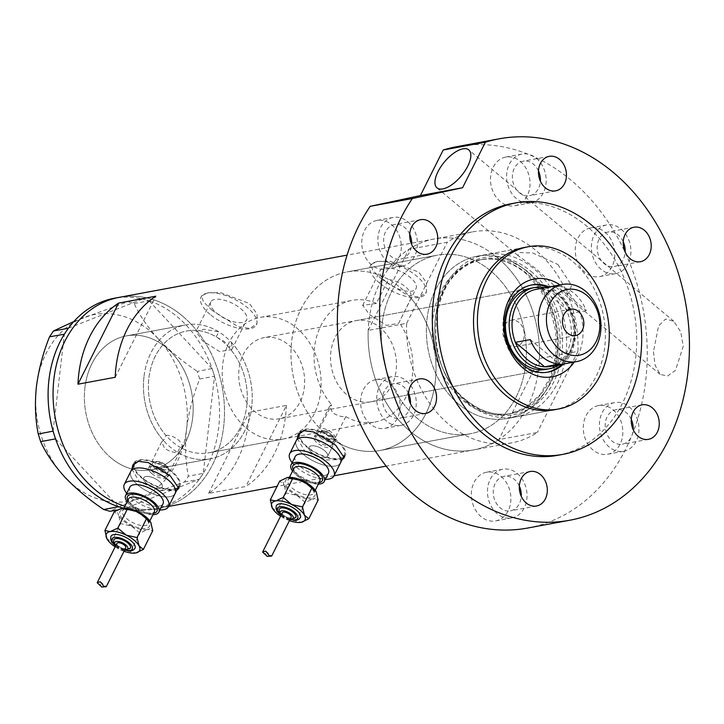 <?xml version="1.0" encoding="UTF-8"?>
<svg xmlns="http://www.w3.org/2000/svg" width="724" height="724" viewBox="0 0 724 724"><rect width="100%" height="100%" fill="white"/><g stroke="black" fill="none" stroke-linecap="round" stroke-linejoin="round"><path stroke-width="0.54" stroke-dasharray="3.62 2.71" d="M282.948 439.079A61.902 48.97 79.5 0 0 320.56 392.589A61.902 48.97 79.5 0 0 296.795 328.053A61.902 48.97 79.5 0 0 260.396 317.356A61.902 48.97 79.5 0 0 222.784 363.846A61.902 48.97 79.5 0 0 246.558 428.382A61.902 48.97 79.5 0 0 282.948 439.079L209.118 452.762A61.902 48.97 79.5 0 0 246.73 406.273A61.902 48.97 79.5 0 0 222.965 341.737A61.902 48.97 79.5 0 0 186.566 331.031A61.902 48.97 79.5 0 0 148.954 377.521A61.902 48.97 79.5 0 0 172.719 442.056A61.902 48.97 79.5 0 0 209.118 452.762A61.902 48.97 -100.5 0 0 246.024 410.779A61.902 48.97 -100.5 0 0 229.137 347.719L231.671 342.642A68.092 53.866 -100.5 0 1 250.92 412.218A68.092 53.866 -100.5 0 1 210.25 458.844A68.092 53.866 -100.5 0 1 177.606 452.355C173.317 452.69 168.945 451.278 164.502 448.129L161.724 441.875L163.452 440.527L165.995 435.441A61.902 48.97 -100.5 0 1 149.741 372.589A61.902 48.97 -100.5 0 1 186.566 331.031A61.902 48.97 -100.5 0 1 216.205 336.913L218.748 331.845L203.878 329.239L195.923 331.565L210.747 301.953A20.073 8.489 26.6 0 1 240.775 308.705A20.073 8.489 26.6 0 1 246.649 319.927A20.073 8.489 26.6 0 1 216.63 313.175A20.073 8.489 26.6 0 1 210.747 301.953M165.995 435.441C170.059 435.006 174.538 436.798 179.425 440.816L182.71 446.047L180.149 447.278L177.606 452.355M336.316 438.988L333.99 440.228L345.828 416.599C341.52 417.069 337.058 415.694 332.425 412.472L329.673 406.164L331.637 404.734L319.8 428.373C323.918 428.029 328.352 429.766 333.112 433.576L336.316 438.988L327.592 456.401A10.317 4.362 -153.4 0 0 324.569 450.636A10.317 4.362 -153.4 0 0 309.139 447.161A10.317 4.362 -153.4 0 0 312.162 452.934A10.317 4.362 -153.4 0 0 327.592 456.401A10.317 4.362 -153.4 0 0 324.569 450.636A10.317 4.362 -153.4 0 0 309.139 447.161A10.317 4.362 -153.4 0 0 312.162 452.934A10.317 4.362 -153.4 0 0 327.592 456.401L332.615 446.373A10.317 4.362 -153.4 0 0 332.461 444.02A10.317 4.362 -153.4 0 0 329.592 440.599A10.317 4.362 -153.4 0 0 316.144 435.848A10.317 4.362 -153.4 0 0 314.162 437.133A10.317 4.362 -153.4 0 0 317.184 442.898A10.317 4.362 -153.4 0 0 332.615 446.373M333.99 440.228A90.79 71.821 79.5 0 0 380.037 450.473A90.79 71.821 79.5 0 0 433.911 390.164A90.79 71.821 79.5 0 0 411.033 298.288C411.884 294.632 410.028 290.767 405.467 286.686C400.571 282.867 394.888 280.432 388.435 279.401L376.417 303.392A61.902 48.97 79.5 0 0 352.226 300.342A61.902 48.97 79.5 0 0 315.402 341.882A61.902 48.97 79.5 0 0 331.637 404.734M376.417 303.392L362.688 305.392L369.593 314.569L386.444 325.411L398.589 323.375L411.033 298.288M229.137 347.719L224.359 341.475L216.205 336.913M159.162 481.279A10.317 4.362 -153.4 0 0 143.732 477.813A10.317 4.362 -153.4 0 0 146.755 483.578A10.317 4.362 -153.4 0 0 162.185 487.044A10.317 4.362 -153.4 0 0 159.162 481.279A10.317 4.362 -153.4 0 0 143.732 477.813A10.317 4.362 -153.4 0 0 146.755 483.578A10.317 4.362 -153.4 0 0 162.185 487.044A10.317 4.362 -153.4 0 0 159.162 481.279M138.067 485.189A24.761 10.462 -153.4 0 0 175.099 493.515A24.761 10.462 -153.4 0 1 138.067 485.189A24.761 10.462 -153.4 0 1 130.818 471.342A24.761 10.462 -153.4 0 0 138.067 485.189M134.673 463.65A24.761 10.462 -153.4 0 0 141.913 477.496A24.761 10.462 -153.4 0 0 178.946 485.822A24.761 10.462 -153.4 0 0 171.697 471.976A24.761 10.462 -153.4 0 0 135.831 462.183M303.474 454.545A24.761 10.462 -153.4 0 0 340.506 462.871A24.761 10.462 -153.4 0 1 303.474 454.545A24.761 10.462 -153.4 0 1 296.225 440.699A24.761 10.462 -153.4 0 0 303.474 454.545M300.08 433.006A24.761 10.462 -153.4 0 0 307.329 446.853A24.761 10.462 -153.4 0 0 344.353 455.179A24.761 10.462 -153.4 0 0 337.103 441.332A24.761 10.462 -153.4 0 0 301.247 431.54M131.913 469.152L139.289 481.623L159.778 490.591L176.783 490.148M179.109 487.379A25.793 10.896 -153.4 0 0 179.869 486.284A25.793 10.896 -153.4 0 0 172.321 471.867A25.793 10.896 -153.4 0 0 133.75 463.188A25.793 10.896 -153.4 0 0 133.379 464.184M133.307 466.383A25.793 10.896 -153.4 0 0 141.298 477.614A25.793 10.896 -153.4 0 0 177.579 488.555M297.329 438.5L304.695 450.98L325.185 459.948L342.19 459.505M344.515 456.735A25.793 10.896 -153.4 0 0 345.276 455.64A25.793 10.896 -153.4 0 0 337.728 441.215A25.793 10.896 -153.4 0 0 299.157 432.545A25.793 10.896 -153.4 0 0 298.795 433.54M298.713 435.739A25.793 10.896 -153.4 0 0 306.704 446.97A25.793 10.896 -153.4 0 0 342.986 457.912M386.01 281.799A20.073 8.489 26.6 0 1 380.127 270.568A20.073 8.489 26.6 0 1 410.155 277.319A20.073 8.489 26.6 0 1 416.029 288.55A20.073 8.489 26.6 0 1 386.01 281.799M231.671 342.642L231.825 349.547L219.671 351.593L202.729 340.932L195.923 331.565M212.096 310.379L203.39 301.79L201.634 295.872L207.779 292.777L220.422 292.559L249.328 303.474L257.083 313.917L256.984 323.583L249.961 328.461L238.25 326.741L212.096 310.379M210.087 314.388A30.951 13.077 26.6 0 1 201.028 297.084A30.951 13.077 26.6 0 1 247.309 307.492A30.951 13.077 26.6 0 1 256.377 324.795A30.951 13.077 26.6 0 1 210.087 314.388M381.476 278.993L372.769 270.414L371.014 264.486L377.159 261.4L389.802 261.183L418.707 272.097L426.463 282.541L426.364 292.206L419.341 297.075L407.63 295.365L381.476 278.993M379.466 283.003A30.951 13.077 26.6 0 1 370.407 265.699A30.951 13.077 26.6 0 1 416.698 276.106A30.951 13.077 26.6 0 1 425.757 293.419A30.951 13.077 26.6 0 1 379.466 283.003M388.435 279.401A90.79 71.821 79.5 0 0 346.959 271.934A90.79 71.821 79.5 0 0 292.532 335.167A90.79 71.821 79.5 0 0 319.8 428.373M490.673 270.894A90.79 71.821 79.5 0 0 437.296 255.201A90.79 71.821 79.5 0 0 382.136 323.384A90.79 71.821 79.5 0 0 416.997 418.038A90.79 71.821 79.5 0 0 470.374 433.73A90.79 71.821 79.5 0 0 525.543 365.548A90.79 71.821 79.5 0 0 490.673 270.894A90.79 71.821 -100.5 0 1 525.543 365.548A90.79 71.821 -100.5 0 1 470.374 433.73A90.79 71.821 -100.5 0 1 416.997 418.038A90.79 71.821 -100.5 0 1 382.136 323.384A90.79 71.821 -100.5 0 1 437.296 255.201A90.79 71.821 -100.5 0 1 490.673 270.894M163.452 440.527A68.092 53.866 -100.5 0 1 144.836 371.15A68.092 53.866 -100.5 0 1 185.435 324.949A68.092 53.866 -100.5 0 1 218.748 331.845M111.143 458.021A68.092 53.866 -100.5 0 1 84.998 387.023A68.092 53.866 -100.5 0 1 126.374 335.891A68.092 53.866 -100.5 0 1 166.402 347.665A68.092 53.866 -100.5 0 1 192.557 418.653A68.092 53.866 -100.5 0 1 151.18 469.786A68.092 53.866 -100.5 0 1 111.143 458.021M286.442 405.395A107.288 84.88 -100.5 0 1 245.834 486.483L208.612 493.379A107.288 84.88 79.5 0 0 249.219 412.291L286.442 405.395L245.834 486.483M472.754 231.843A107.288 84.88 79.5 0 1 535.841 250.395A107.288 84.88 79.5 0 1 577.924 351.393L539.461 358.516A107.288 84.88 79.5 0 0 497.379 257.518A107.288 84.88 -100.5 0 1 538.575 369.385A107.288 84.88 -100.5 0 1 473.378 449.966A107.288 84.88 -100.5 0 1 410.3 431.413A107.288 84.88 -100.5 0 1 369.095 319.556A107.288 84.88 -100.5 0 1 434.291 238.974A107.288 84.88 -100.5 0 1 497.379 257.518A107.288 84.88 79.5 0 0 434.291 238.974A107.288 84.88 79.5 0 0 408.816 249.328L447.287 242.205A107.288 84.88 79.5 0 1 472.754 231.843L347.067 255.129M182.312 315.89A107.288 84.88 -100.5 0 1 223.517 427.757A107.288 84.88 -100.5 0 1 158.321 508.339A107.288 84.88 -100.5 0 1 124.89 506.221A107.288 84.88 79.5 0 0 158.321 508.339A107.288 84.88 79.5 0 0 223.644 426.68A107.288 84.88 79.5 0 0 119.234 297.347A107.288 84.88 -100.5 0 1 182.312 315.89M345.828 416.599A61.902 48.97 79.5 0 0 374.779 422.065L209.118 452.762A61.902 48.97 -100.5 0 1 180.149 447.278M374.779 422.065A61.902 48.97 79.5 0 0 410.951 383.458A61.902 48.97 79.5 0 0 399.014 322.28M115.197 377.294L155.805 296.207M208.612 493.379L249.219 412.291M143.986 376.77A68.092 53.866 79.5 0 0 210.25 458.844A68.092 53.866 79.5 0 0 251.699 407.024A68.092 53.866 79.5 0 0 185.435 324.949A68.092 53.866 79.5 0 0 143.986 376.77M84.916 387.711A68.092 53.866 79.5 0 0 151.18 469.786A68.092 53.866 79.5 0 0 192.638 417.965A68.092 53.866 79.5 0 0 126.374 335.891A68.092 53.866 79.5 0 0 84.916 387.711M123.107 508.049A107.288 84.88 79.5 0 0 125.044 508.519A107.288 84.88 79.5 0 0 153.361 509.253A107.288 84.88 79.5 0 0 199.209 479.315A107.288 84.88 79.5 0 0 200.648 477.297L201.924 475.415A107.288 84.88 79.5 0 0 203.272 473.306A107.288 84.88 79.5 0 0 218.684 427.594A107.288 84.88 79.5 0 0 214.503 376.38A107.288 84.88 79.5 0 0 213.716 373.674L212.947 371.213A107.288 84.88 79.5 0 0 212.042 368.543L197.281 371.394L199.67 378.996C193.154 395.268 188.774 411.929 186.557 428.988C184.837 446.002 185.453 461.74 188.403 476.202L184.457 482.021L139.786 498.058C127.062 503.117 117.161 507.542 110.084 511.316M184.457 482.021L199.209 479.315L124.935 508.565L117.234 509.995M199.308 479.27L200.648 477.297M199.67 378.996L214.521 376.245L203.272 473.306L188.403 476.202M214.521 376.245L213.716 373.674M134.175 303.483L149.117 300.831A107.288 84.88 79.5 0 0 146.882 300.125L144.836 299.555A107.288 84.88 79.5 0 0 142.583 298.994L127.84 301.7L134.175 303.483C139.334 314.976 147.361 326.759 158.239 338.823C169.497 350.624 182.511 361.475 197.281 371.394M149.026 300.732L146.882 300.125M123.089 508.049L124.935 508.565M201.924 475.415L203.254 473.451M212.947 371.213L212.132 368.643M144.836 299.555L142.691 298.949M118.51 506.691L55.576 438.97M53.114 431.133L64.355 334.207M73.875 321.51L127.84 301.7M68.418 328.198L142.583 298.994A107.288 84.88 79.5 0 0 114.265 298.261M149.117 300.831L212.042 368.543A107.288 84.88 79.5 0 0 149.117 300.831M158.239 338.823A94.907 75.088 -100.5 0 1 186.557 428.988A94.907 75.088 -100.5 0 1 139.786 498.058A94.907 75.088 -100.5 0 1 64.707 476.971A94.907 75.088 -100.5 0 1 36.399 386.806A94.907 75.088 -100.5 0 1 83.17 317.736A94.907 75.088 -100.5 0 1 158.239 338.823M560.005 284.93A49.73 39.34 -100.5 0 1 563.534 287.591A49.73 39.34 -100.5 0 1 574.286 362.018M563.417 364.036A44.363 35.096 79.5 0 0 558.132 292.532A44.363 35.096 79.5 0 0 549.136 286.939M371.014 401.784A41.268 32.643 79.5 0 0 396.091 370.788A41.268 32.643 79.5 0 0 380.245 327.764A41.268 32.643 79.5 0 0 355.982 320.632A41.268 32.643 79.5 0 0 330.904 351.62A41.268 32.643 79.5 0 0 346.751 394.643A41.268 32.643 79.5 0 0 371.014 401.784L545.905 369.376A41.268 32.643 79.5 0 0 570.983 338.389A41.268 32.643 79.5 0 0 555.136 295.365A41.268 32.643 79.5 0 0 530.873 288.224L264.16 337.637A41.268 32.643 79.5 0 0 239.083 368.634A41.268 32.643 79.5 0 0 254.929 411.657A41.268 32.643 79.5 0 0 279.192 418.789A41.268 32.643 79.5 0 0 304.27 387.802A41.268 32.643 79.5 0 0 288.423 344.778A41.268 32.643 79.5 0 0 264.16 337.637M561.679 364.362A44.363 35.096 79.5 0 0 556.394 292.858A44.363 35.096 79.5 0 0 547.398 287.265M531.181 285.039A44.363 35.096 79.5 0 0 530.312 285.184A44.363 35.096 79.5 0 0 503.352 318.497A44.363 35.096 79.5 0 0 520.384 364.751A44.363 35.096 79.5 0 0 546.466 372.426A44.363 35.096 79.5 0 0 547.335 372.245M400.345 287.636A90.79 71.821 -100.5 0 1 435.205 382.29A90.79 71.821 -100.5 0 1 380.037 450.473A90.79 71.821 -100.5 0 1 326.66 434.771A90.79 71.821 -100.5 0 1 291.799 340.117A90.79 71.821 -100.5 0 1 346.959 271.934A90.79 71.821 -100.5 0 1 400.345 287.636M531.072 271.391A79.93 63.241 -100.5 0 1 553.652 382.145A79.93 63.241 -100.5 0 1 466.202 400.942A79.93 63.241 -100.5 0 1 438.789 357.493A79.93 63.241 -100.5 0 1 435.124 337.701A79.93 63.241 -100.5 0 1 464.129 265.943A79.93 63.241 -100.5 0 1 531.072 271.391M467.188 402.671A82.536 65.296 79.5 0 0 515.714 416.943A82.536 65.296 79.5 0 0 565.86 354.959A82.536 65.296 79.5 0 0 534.167 268.912A82.536 65.296 79.5 0 0 485.641 254.64A82.536 65.296 79.5 0 0 435.097 337.375A82.536 65.296 79.5 0 0 438.88 357.81A82.536 65.296 79.5 0 0 467.188 402.671M511.85 442.835L473.378 449.966A107.288 84.88 79.5 0 1 368.208 330.416L406.68 323.293A107.288 84.88 79.5 0 0 511.85 442.835A107.288 84.88 79.5 0 0 537.317 432.481L498.854 439.604A107.288 84.88 79.5 0 1 473.378 449.966L386.163 466.12M406.68 323.293L447.287 242.205M577.924 351.393L537.317 432.481M368.208 330.416L408.816 249.328M539.461 358.516L498.854 439.604M519.018 322.533A13.412 10.607 79.5 0 0 511.126 320.216A13.412 10.607 79.5 0 0 502.981 330.289A13.412 10.607 79.5 0 0 508.13 344.271A13.412 10.607 79.5 0 0 516.013 346.588A13.412 10.607 79.5 0 0 524.167 336.515A13.412 10.607 79.5 0 0 519.018 322.533M550.493 366.435A39.205 31.014 79.5 0 0 571.345 313.411A39.205 31.014 79.5 0 0 559.263 296.116A39.205 31.014 79.5 0 0 542.095 288.966A39.205 31.014 79.5 0 0 536.212 289.338M586.241 310.65L571.345 313.411L542.095 288.966L556.982 286.206A39.205 31.014 79.5 0 1 574.15 293.356A39.205 31.014 79.5 0 1 586.241 310.65L556.982 286.206M544.991 287.709A41.268 32.643 -100.5 0 1 558.856 294.668A41.268 32.643 -100.5 0 1 559.281 364.806M530.249 339.592L559.498 364.045M390.408 383.937A24.761 19.584 -100.5 0 1 399.919 409.748A24.761 19.584 -100.5 0 1 384.878 428.346A24.761 19.584 -100.5 0 1 370.317 424.065A24.761 19.584 -100.5 0 1 360.805 398.254A24.761 19.584 -100.5 0 1 375.856 379.657A24.761 19.584 -100.5 0 1 390.408 383.937M406.544 380.951A24.761 19.584 -100.5 0 1 416.047 406.761A24.761 19.584 -100.5 0 1 401.006 425.359A24.761 19.584 -100.5 0 1 386.444 421.078A24.761 19.584 -100.5 0 1 376.942 395.259A24.761 19.584 -100.5 0 1 391.983 376.67A24.761 19.584 -100.5 0 1 406.544 380.951M501.171 476.51A24.761 19.584 -100.5 0 1 510.673 502.329A24.761 19.584 -100.5 0 1 495.632 520.918A24.761 19.584 -100.5 0 1 481.071 516.637A24.761 19.584 -100.5 0 1 471.568 490.827A24.761 19.584 -100.5 0 1 486.609 472.229A24.761 19.584 -100.5 0 1 501.171 476.51M517.298 473.523A24.761 19.584 -100.5 0 1 526.81 499.334A24.761 19.584 -100.5 0 1 511.768 517.932A24.761 19.584 -100.5 0 1 497.207 513.651A24.761 19.584 -100.5 0 1 487.695 487.84A24.761 19.584 -100.5 0 1 502.746 469.243A24.761 19.584 -100.5 0 1 517.298 473.523M613.11 409.847A24.761 19.584 -100.5 0 1 622.613 435.667A24.761 19.584 -100.5 0 1 607.572 454.256A24.761 19.584 -100.5 0 1 593.01 449.975A24.761 19.584 -100.5 0 1 583.508 424.164A24.761 19.584 -100.5 0 1 598.549 405.567A24.761 19.584 -100.5 0 1 613.11 409.847M629.237 406.861A24.761 19.584 -100.5 0 1 638.749 432.681A24.761 19.584 -100.5 0 1 623.699 451.269A24.761 19.584 -100.5 0 1 609.146 446.989A24.761 19.584 -100.5 0 1 599.635 421.178A24.761 19.584 -100.5 0 1 614.685 402.58A24.761 19.584 -100.5 0 1 629.237 406.861M605.074 232.214A24.761 19.584 -100.5 0 1 614.586 258.025A24.761 19.584 -100.5 0 1 599.535 276.622A24.761 19.584 -100.5 0 1 584.983 272.342A24.761 19.584 -100.5 0 1 575.471 246.522A24.761 19.584 -100.5 0 1 590.513 227.933A24.761 19.584 -100.5 0 1 605.074 232.214M621.201 229.218A24.761 19.584 -100.5 0 1 630.713 255.038A24.761 19.584 -100.5 0 1 615.671 273.636A24.761 19.584 -100.5 0 1 601.11 269.355A24.761 19.584 -100.5 0 1 591.599 243.536A24.761 19.584 -100.5 0 1 606.649 224.938A24.761 19.584 -100.5 0 1 621.201 229.218M520.303 161.362A24.761 19.584 -100.5 0 1 529.814 187.172A24.761 19.584 -100.5 0 1 514.764 205.77A24.761 19.584 -100.5 0 1 500.212 201.489A24.761 19.584 -100.5 0 1 490.7 175.67A24.761 19.584 -100.5 0 1 505.741 157.081A24.761 19.584 -100.5 0 1 520.303 161.362M536.439 158.366A24.761 19.584 -100.5 0 1 545.941 184.186A24.761 19.584 -100.5 0 1 530.9 202.783A24.761 19.584 -100.5 0 1 516.339 198.503A24.761 19.584 -100.5 0 1 506.827 172.683A24.761 19.584 -100.5 0 1 521.877 154.085A24.761 19.584 -100.5 0 1 536.439 158.366M391.594 224.702A24.761 19.584 -100.5 0 1 401.096 250.522A24.761 19.584 -100.5 0 1 386.055 269.111A24.761 19.584 -100.5 0 1 371.493 264.83A24.761 19.584 -100.5 0 1 361.991 239.02A24.761 19.584 -100.5 0 1 377.032 220.422A24.761 19.584 -100.5 0 1 391.594 224.702M407.721 221.716A24.761 19.584 -100.5 0 1 417.232 247.527A24.761 19.584 -100.5 0 1 402.182 266.124A24.761 19.584 -100.5 0 1 387.63 261.844A24.761 19.584 -100.5 0 1 378.118 236.033A24.761 19.584 -100.5 0 1 393.168 217.435A24.761 19.584 -100.5 0 1 407.721 221.716M557.923 264.504L571.562 285.356L568.476 293.645L557.634 288.695L535.851 268.595L517.877 255.463L519.28 252.54L532.882 253.02L557.923 264.504M653.464 351.728L655.075 365.222L660.17 374.399L667.555 376.018L675.492 370.353L683.239 346.208L680.714 331.827L673.836 321.284L665.492 319.067L658.596 325.936L653.464 351.728M507.334 418.49A82.536 65.296 79.5 0 0 557.489 356.507A82.536 65.296 79.5 0 0 525.796 270.459A82.536 65.296 79.5 0 0 477.27 256.187A82.536 65.296 79.5 0 0 427.115 318.171A82.536 65.296 79.5 0 0 458.808 404.227A82.536 65.296 79.5 0 0 507.334 418.49L554.494 409.757A82.536 65.296 79.5 0 0 604.64 347.773A82.536 65.296 79.5 0 0 572.946 261.726A82.536 65.296 79.5 0 0 524.42 247.454L485.641 254.64M557.797 455.306A127.922 101.206 79.5 0 0 635.527 359.231A127.922 101.206 79.5 0 0 586.404 225.861A127.922 101.206 79.5 0 0 511.189 203.743M527.633 528.049A193.951 153.443 79.5 0 0 645.482 382.381A193.951 153.443 79.5 0 0 571.01 180.167A193.951 153.443 79.5 0 0 456.971 146.637M409.757 234.25A17.539 13.874 79.5 0 0 404.788 227.571A17.539 13.874 79.5 0 0 394.48 224.53A17.539 13.874 79.5 0 0 383.82 237.707A17.539 13.874 79.5 0 0 390.562 255.988A17.539 13.874 79.5 0 0 400.87 259.02A17.539 13.874 79.5 0 0 411.648 244.477M538.466 170.909A17.539 13.874 79.5 0 0 533.507 164.221A17.539 13.874 79.5 0 0 523.19 161.19A17.539 13.874 79.5 0 0 512.538 174.357A17.539 13.874 79.5 0 0 519.271 192.647A17.539 13.874 79.5 0 0 529.579 195.679A17.539 13.874 79.5 0 0 540.366 181.136M623.237 241.762A17.539 13.874 79.5 0 0 618.278 235.074A17.539 13.874 79.5 0 0 607.961 232.042A17.539 13.874 79.5 0 0 597.309 245.21A17.539 13.874 79.5 0 0 604.042 263.5A17.539 13.874 79.5 0 0 614.35 266.532A17.539 13.874 79.5 0 0 625.138 251.988M631.274 419.395A17.539 13.874 79.5 0 0 626.314 412.716A17.539 13.874 79.5 0 0 615.997 409.684A17.539 13.874 79.5 0 0 605.345 422.852A17.539 13.874 79.5 0 0 612.079 441.142A17.539 13.874 79.5 0 0 622.387 444.174A17.539 13.874 79.5 0 0 633.165 429.622M519.334 486.057A17.539 13.874 79.5 0 0 514.375 479.379A17.539 13.874 79.5 0 0 504.058 476.338A17.539 13.874 79.5 0 0 493.406 489.514A17.539 13.874 79.5 0 0 500.139 507.796A17.539 13.874 79.5 0 0 510.447 510.827A17.539 13.874 79.5 0 0 521.235 496.284M408.58 393.485A17.539 13.874 79.5 0 0 403.612 386.797A17.539 13.874 79.5 0 0 393.304 383.765A17.539 13.874 79.5 0 0 382.643 396.942A17.539 13.874 79.5 0 0 389.376 415.223A17.539 13.874 79.5 0 0 399.693 418.255A17.539 13.874 79.5 0 0 410.472 403.711M110.989 536.285A13.412 5.665 -153.4 0 0 114.917 543.787A13.412 5.665 -153.4 0 0 134.972 548.294M113.84 539.805A9.285 3.928 -153.4 0 0 116.564 544.991A9.285 3.928 -153.4 0 0 130.447 548.122M115.17 546.837A18.571 7.846 -153.4 0 0 119.695 549.426A18.571 7.846 -153.4 0 0 124.021 551.272M106.645 538.176L119.695 549.426L136.04 552.919M101.767 587.019L99.595 583.589L97.242 583.245M116.881 543.416A4.95 2.091 -153.4 0 0 118.329 546.186A4.95 2.091 -153.4 0 0 125.732 547.851M127.116 501.777A18.571 7.846 -153.4 0 0 131.071 505.904A18.571 7.846 -153.4 0 0 152.945 514.71M129.822 487.152A18.571 7.846 -153.4 0 0 135.261 497.542A18.571 7.846 -153.4 0 0 163.027 503.786M163.923 470.292A8.95 3.783 26.6 0 1 166.402 473.261A8.95 3.783 26.6 0 1 166.538 475.306A8.95 3.783 26.6 0 1 153.144 472.292A8.95 3.783 26.6 0 1 150.529 467.288A8.95 3.783 26.6 0 1 152.239 466.166A8.95 3.783 26.6 0 1 163.923 470.292M151.778 473.55A10.317 4.362 -153.4 0 0 167.208 477.016A10.317 4.362 -153.4 0 0 167.054 474.663A10.317 4.362 -153.4 0 0 164.185 471.252A10.317 4.362 -153.4 0 0 150.728 466.491A10.317 4.362 -153.4 0 0 148.755 467.776A10.317 4.362 -153.4 0 0 151.778 473.55M126.718 493.343A24.761 10.462 -153.4 0 0 131.533 498.23A24.761 10.462 -153.4 0 0 159.932 509.977M131.424 526.013A18.571 7.846 -153.4 0 0 147.479 529.561L139.868 533.081L131.424 526.013L120.646 523.597L118.645 515.334A18.571 7.846 -153.4 0 0 131.424 526.013M121.596 508.266A18.571 7.846 -153.4 0 0 118.645 515.334L114.311 511.723M151.063 523.027A18.571 7.846 26.6 0 1 147.479 529.561L152.764 530.692M130.483 551.833L139.868 533.081M111.252 542.348L120.646 523.597M276.396 505.642A13.412 5.665 -153.4 0 0 280.324 513.135A13.412 5.665 -153.4 0 0 300.379 517.651M279.247 509.162A9.285 3.928 -153.4 0 0 281.971 514.348A9.285 3.928 -153.4 0 0 295.854 517.47M280.577 516.185A18.571 7.846 -153.4 0 0 285.111 518.773A18.571 7.846 -153.4 0 0 289.428 520.628M272.052 507.533L285.111 518.773L301.446 522.266M267.174 556.376L265.011 552.946L262.658 552.593M282.288 512.773A4.95 2.091 -153.4 0 0 283.736 515.542A4.95 2.091 -153.4 0 0 291.148 517.207M292.523 471.134A18.571 7.846 -153.4 0 0 296.478 475.252A18.571 7.846 -153.4 0 0 318.352 484.066M295.229 456.509A18.571 7.846 -153.4 0 0 300.668 466.899A18.571 7.846 -153.4 0 0 328.443 473.143M329.329 439.649A8.95 3.783 26.6 0 1 331.818 442.617A8.95 3.783 26.6 0 1 331.945 444.654A8.95 3.783 26.6 0 1 318.56 441.649A8.95 3.783 26.6 0 1 315.936 436.635A8.95 3.783 26.6 0 1 317.646 435.522A8.95 3.783 26.6 0 1 329.329 439.649M292.134 462.699A24.761 10.462 -153.4 0 0 296.949 467.586A24.761 10.462 -153.4 0 0 325.338 479.333M296.831 495.37A18.571 7.846 -153.4 0 0 312.895 498.917L305.275 502.438L296.831 495.37L286.052 492.954L284.052 484.682A18.571 7.846 -153.4 0 0 296.831 495.37M287.003 477.623A18.571 7.846 -153.4 0 0 284.052 484.682L279.717 481.08M316.469 492.383A18.571 7.846 26.6 0 1 312.895 498.917L318.171 500.049M295.89 521.189L305.275 502.438M276.659 511.705L286.052 492.954M465.623 399.929A78.409 62.029 -100.5 0 1 435.513 318.18A78.409 62.029 -100.5 0 1 483.161 259.301A78.409 62.029 -100.5 0 1 529.253 272.848A78.409 62.029 -100.5 0 1 559.362 354.597A78.409 62.029 -100.5 0 1 511.723 413.485A78.409 62.029 -100.5 0 1 465.623 399.929M458.808 404.227A82.536 65.296 -100.5 0 1 435.504 289.872A82.536 65.296 -100.5 0 1 525.796 270.459A82.536 65.296 -100.5 0 1 549.1 384.815A82.536 65.296 -100.5 0 1 458.808 404.227M526.601 273.346A78.409 62.029 79.5 0 0 480.501 259.789A78.409 62.029 79.5 0 0 432.862 318.669A78.409 62.029 79.5 0 0 462.971 400.417A78.409 62.029 79.5 0 0 509.072 413.974A78.409 62.029 79.5 0 0 556.711 355.086A78.409 62.029 79.5 0 0 526.601 273.346M155.108 468.383A8.95 3.783 -153.4 0 0 168.502 471.387A8.95 3.783 -153.4 0 0 165.877 466.383A8.95 3.783 -153.4 0 0 152.483 463.369A8.95 3.783 -153.4 0 0 155.108 468.383M165.47 464.944A6.887 2.914 26.6 0 1 166.077 469.677A6.887 2.914 26.6 0 1 157.18 466.473A6.887 2.914 26.6 0 1 156.583 461.74A6.887 2.914 26.6 0 1 165.47 464.944M143.316 514.873A14.444 6.1 26.6 0 1 144.23 515.597A14.444 6.1 26.6 0 1 148.456 523.678A14.444 6.1 26.6 0 1 126.854 518.818A14.444 6.1 26.6 0 1 122.627 510.737A14.444 6.1 26.6 0 1 132.754 509.587M144.628 517.045A16.507 6.978 -153.4 0 0 123.342 509.388A16.507 6.978 -153.4 0 0 124.772 520.719A16.507 6.978 -153.4 0 0 146.067 528.375A16.507 6.978 -153.4 0 0 144.628 517.045M153.642 513.316A16.507 6.978 26.6 0 1 132.311 505.669A16.507 6.978 26.6 0 1 127.813 500.384M128.483 499.035A14.444 6.1 -153.4 0 0 132.718 507.117A14.444 6.1 -153.4 0 0 154.312 511.968L153.081 512.8C149.569 513.226 146.646 512.954 144.302 511.977L132.8 505.759C128.465 500.809 127.026 498.565 128.483 499.035M115.207 545.127A11.349 4.796 -153.4 0 0 115.315 545.226A11.349 4.796 -153.4 0 0 125.37 550.213M115.885 545.398A7.222 3.05 -153.4 0 0 116.962 546.439A7.222 3.05 -153.4 0 0 124.736 549.833M320.515 437.73A8.95 3.783 -153.4 0 0 333.909 440.744A8.95 3.783 -153.4 0 0 331.284 435.739A8.95 3.783 -153.4 0 0 317.89 432.726A8.95 3.783 -153.4 0 0 320.515 437.73M330.886 434.291A6.887 2.914 26.6 0 1 331.483 439.025A6.887 2.914 26.6 0 1 322.596 435.83A6.887 2.914 26.6 0 1 321.999 431.097A6.887 2.914 26.6 0 1 330.886 434.291M308.723 484.22A14.444 6.1 26.6 0 1 309.637 484.953A14.444 6.1 26.6 0 1 313.863 493.026A14.444 6.1 26.6 0 1 292.261 488.175A14.444 6.1 26.6 0 1 288.034 480.093A14.444 6.1 26.6 0 1 298.17 478.935M310.044 486.392A16.507 6.978 -153.4 0 0 288.749 478.736A16.507 6.978 -153.4 0 0 290.188 490.076A16.507 6.978 -153.4 0 0 311.474 497.732A16.507 6.978 -153.4 0 0 310.044 486.392M319.049 482.673A16.507 6.978 26.6 0 1 297.718 475.025A16.507 6.978 26.6 0 1 293.22 469.74M293.899 468.392A14.444 6.1 -153.4 0 0 298.125 476.464A14.444 6.1 -153.4 0 0 319.727 481.324L318.488 482.148C314.976 482.582 312.053 482.311 309.709 481.333L298.207 475.116C293.872 470.157 292.433 467.921 293.899 468.392M280.613 514.483A11.349 4.796 -153.4 0 0 280.731 514.583A11.349 4.796 -153.4 0 0 290.776 519.57M281.292 514.755A7.222 3.05 -153.4 0 0 282.369 515.796A7.222 3.05 -153.4 0 0 290.152 519.189M260.396 317.356L352.226 300.342M329.673 406.164L314.162 437.133M161.724 441.875L148.755 467.776M133.75 463.188L132.709 465.27M299.157 432.545L298.116 434.617M362.688 305.392L380.127 270.568M201.028 297.084L201.634 295.872M370.407 265.699L371.014 264.486M346.959 271.934L437.296 255.201L346.959 271.934M185.435 324.949L126.374 335.891L185.435 324.949M334.036 475.777L277.084 486.329M168.629 506.429L153.361 509.253M210.25 458.844L151.18 469.786L210.25 458.844M380.037 450.473L470.374 433.73L380.037 450.473M425.757 293.419L426.364 292.206M256.377 324.795L256.984 323.583M231.825 349.547L246.649 319.927M398.589 323.375L416.029 288.55M345.276 455.64L344.235 457.722M179.869 486.284L178.828 488.365M182.71 446.047L167.208 477.016M355.982 320.632L530.873 288.224M530.312 285.184L532.049 284.867M466.111 400.019C417.712 363.928 430.228 265.047 483.161 259.301L480.501 259.789C496.248 257.092 511.298 261.554 525.633 273.165L540.041 289.166L550.457 309.447L555.905 332.18L555.896 355.339L550.457 376.815L540.113 394.698L525.886 407.422L509.072 413.974L511.723 413.485C495.714 416.191 480.51 411.703 466.111 400.019M554.494 409.757L515.714 416.943M546.466 372.426L548.204 372.1M511.126 320.216L570.693 309.175M545.905 369.376L279.192 418.789M516.013 346.588L575.58 335.556M401.006 425.359L384.878 428.346M511.768 517.932L495.632 520.918M623.699 451.269L607.572 454.256M615.671 273.636L599.535 276.622M530.9 202.783L514.764 205.77M402.182 266.124L386.055 269.111M660.17 374.399L557.634 288.695M517.877 255.463L437.015 187.878M426.925 254.196L400.87 259.02M555.643 190.846L529.579 195.679M640.414 261.699L614.35 266.532M648.451 439.341L622.387 444.174M536.511 506.004L510.447 510.827M425.748 413.431L399.693 418.255M419.359 378.942L393.304 383.765M530.113 471.514L504.058 476.338M642.052 404.852L615.997 409.684M634.025 227.218L607.961 232.042M549.254 156.357L523.19 161.19M420.535 219.707L394.48 224.53M477.27 256.187L524.42 247.454M673.836 321.284L468.772 149.886M393.168 217.435L377.032 220.422M521.877 154.085L505.741 157.081M606.649 224.938L590.513 227.933M614.685 402.58L598.549 405.567M502.746 469.243L486.609 472.229M391.983 376.67L375.856 379.657M166.538 475.306L168.502 471.387C169.335 469.252 168.493 467.134 165.959 465.025C160.113 460.781 155.624 460.229 152.483 463.369L150.529 467.288M123.994 508.004L122.627 510.737C121.967 510.393 123.252 510.013 126.483 509.606C132.402 509.995 138.293 512.447 144.148 516.954C151.922 525.443 147.334 522.628 148.456 523.678L149.823 520.936M124.537 550.24L115.677 545.806M124.6 550.122L115.74 545.688M166.402 473.261L167.054 474.663M152.239 466.166L150.728 466.491M100.346 581.752L106.274 586.712M331.945 444.654L333.909 440.744C334.741 438.608 333.9 436.491 331.366 434.382C325.519 430.137 321.031 429.585 317.89 432.726L315.936 436.635M289.41 477.36L288.034 480.093C287.374 479.75 288.659 479.369 291.89 478.953C297.817 479.351 303.7 481.795 309.555 486.311C317.329 494.8 312.741 491.985 313.863 493.026L315.239 490.293M289.944 519.597L281.093 515.162M290.007 519.479L281.147 515.045M331.818 442.617L332.461 444.02M317.646 435.522L316.144 435.848M265.753 551.109L271.681 556.068"/><path stroke-width="1.09" d="M159.932 509.977A24.761 10.462 -153.4 0 0 168.565 506.556L175.099 493.515A24.761 10.462 -153.4 0 0 167.85 479.668A24.761 10.462 -153.4 0 0 130.818 471.342L134.673 463.65A24.761 10.462 -153.4 0 1 135.831 462.183M325.338 479.333A24.761 10.462 -153.4 0 0 333.972 475.912L340.506 462.871A24.761 10.462 -153.4 0 0 333.257 449.025A24.761 10.462 -153.4 0 0 296.225 440.699L300.08 433.006A24.761 10.462 -153.4 0 1 301.247 431.54M176.783 490.148L178.828 488.365L170.312 475.876L148.311 462.618L138.492 461.333L132.709 465.27L131.913 469.152M133.379 464.184A25.793 10.896 -153.4 0 0 133.307 466.383M342.19 459.505L344.235 457.722L335.719 445.233L313.718 431.975L303.908 430.69L298.116 434.617L297.329 438.5M298.795 433.54A25.793 10.896 -153.4 0 0 298.713 435.739M124.89 506.221A107.288 84.88 -100.5 0 1 95.233 489.786A107.288 84.88 -100.5 0 1 54.038 377.919A107.288 84.88 -100.5 0 1 119.234 297.347A107.288 84.88 79.5 0 0 53.911 378.996A107.288 84.88 79.5 0 0 124.89 506.221M115.197 377.294A107.288 84.88 -100.5 0 1 155.805 296.207L118.582 303.103A107.288 84.88 79.5 0 0 77.975 384.191L115.197 377.294M77.975 384.191L118.582 303.103M342.986 457.912A25.793 10.896 -153.4 0 0 344.515 456.735M177.579 488.555A25.793 10.896 -153.4 0 0 179.109 487.379M64.355 334.207L49.522 336.823L53.458 330.995L68.309 328.243L65.703 332.099A107.288 84.88 79.5 0 0 64.355 334.207A107.288 84.88 79.5 0 0 48.942 379.919A107.288 84.88 79.5 0 0 53.114 431.133A107.288 84.88 79.5 0 0 53.911 433.848L54.68 436.301A107.288 84.88 79.5 0 0 55.576 438.97A107.288 84.88 79.5 0 0 118.51 506.691A107.288 84.88 79.5 0 0 120.745 507.388L122.79 507.958A107.288 84.88 79.5 0 0 123.107 508.049M117.234 509.995L110.084 511.316L103.749 509.533L118.51 506.691M118.6 506.782L120.745 507.388M68.309 328.243L68.418 328.198A107.288 84.88 79.5 0 0 66.979 330.216M54.68 436.301L55.495 438.88L40.644 441.631L38.254 434.02L53.114 431.133M53.105 431.269L53.911 433.848M103.749 509.533C89.17 499.786 76.156 488.926 64.707 476.971C53.947 465.079 45.929 453.296 40.644 441.631M38.254 434.02C35.295 419.504 34.68 403.766 36.399 386.806C38.634 369.692 43.015 353.031 49.522 336.823M53.458 330.995L73.875 321.51M65.703 332.099L64.373 334.072M347.067 255.129L114.265 298.261A107.288 84.88 79.5 0 0 68.418 328.198M574.286 362.018A49.73 39.34 -100.5 0 1 523.171 368.181A49.73 39.34 -100.5 0 1 508.167 301.338A49.73 39.34 -100.5 0 1 560.005 284.93M549.136 286.939A44.363 35.096 79.5 0 0 532.049 284.867A44.363 35.096 79.5 0 0 505.09 318.18A44.363 35.096 79.5 0 0 522.122 364.434A44.363 35.096 79.5 0 0 548.204 372.1A44.363 35.096 79.5 0 0 563.417 364.036M534.593 287.537L530.873 288.224A41.268 32.643 79.5 0 0 505.795 319.221A41.268 32.643 79.5 0 0 521.642 362.244A41.268 32.643 79.5 0 0 545.905 369.376L549.625 368.688A41.268 32.643 -100.5 0 1 525.362 361.557A41.268 32.643 -100.5 0 1 509.515 318.533A41.268 32.643 -100.5 0 1 534.593 287.537A41.268 32.643 -100.5 0 1 544.991 287.709M547.398 287.265A44.363 35.096 79.5 0 0 531.181 285.039M509.859 394.77A82.536 65.296 79.5 0 0 558.385 409.033A82.536 65.296 79.5 0 0 608.54 347.049A82.536 65.296 79.5 0 0 576.847 261.002A82.536 65.296 79.5 0 0 528.321 246.73A82.536 65.296 79.5 0 0 478.166 308.714A82.536 65.296 79.5 0 0 509.859 394.77M547.335 372.245A44.363 35.096 79.5 0 0 561.679 364.362M559.571 349.457A33.422 26.444 79.5 0 0 596.142 341.592A33.422 26.444 79.5 0 0 586.702 295.274A33.422 26.444 79.5 0 0 550.131 303.139A33.422 26.444 79.5 0 0 559.571 349.457M585.571 291.238A39.205 31.014 -100.5 0 1 600.621 332.117A39.205 31.014 -100.5 0 1 576.802 361.557A39.205 31.014 -100.5 0 1 553.751 354.778A39.205 31.014 -100.5 0 1 538.692 313.908A39.205 31.014 -100.5 0 1 562.521 284.46A39.205 31.014 -100.5 0 1 585.571 291.238M578.576 311.501A13.412 10.607 79.5 0 0 570.693 309.175A13.412 10.607 79.5 0 0 562.539 319.248A13.412 10.607 79.5 0 0 567.688 333.23A13.412 10.607 79.5 0 0 575.58 335.556A13.412 10.607 79.5 0 0 583.725 325.483A13.412 10.607 79.5 0 0 578.576 311.501M562.521 284.46L536.212 289.338A39.205 31.014 79.5 0 0 515.361 342.352L530.249 339.592A39.205 31.014 79.5 0 0 542.33 356.896A39.205 31.014 79.5 0 0 559.498 364.045L544.611 366.806A39.205 31.014 79.5 0 0 550.493 366.435L576.802 361.557M527.443 359.656A39.205 31.014 79.5 0 0 544.611 366.806L515.361 342.352A39.205 31.014 79.5 0 0 527.443 359.656M559.281 364.806A41.268 32.643 -100.5 0 1 549.625 368.688M467.776 166.122A24.761 10.95 129.9 0 1 437.015 187.878A24.761 10.95 129.9 0 1 438.002 171.642A24.761 10.95 129.9 0 1 468.772 149.886A24.761 10.95 129.9 0 1 467.776 166.122M528.321 246.73L524.42 247.454A82.536 65.296 79.5 0 0 474.274 309.438A82.536 65.296 79.5 0 0 505.967 395.485A82.536 65.296 79.5 0 0 554.494 409.757L558.385 409.033M591.372 224.938A127.922 101.206 79.5 0 0 516.149 202.82A127.922 101.206 79.5 0 0 438.418 298.894A127.922 101.206 79.5 0 0 487.542 432.273A127.922 101.206 79.5 0 0 562.756 454.391A127.922 101.206 79.5 0 0 640.496 358.317A127.922 101.206 79.5 0 0 591.372 224.938M516.149 202.82L511.189 203.743A127.922 101.206 79.5 0 0 433.459 299.817A127.922 101.206 79.5 0 0 482.582 433.196A127.922 101.206 79.5 0 0 557.797 455.306L562.756 454.391M569.824 520.23L527.633 528.049A193.951 153.443 79.5 0 1 413.594 494.51A193.951 153.443 79.5 0 1 370.154 206.349L412.345 198.53A193.951 153.443 79.5 0 0 455.785 486.7A193.951 153.443 79.5 0 0 569.824 520.23A193.951 153.443 79.5 0 0 687.673 374.57A193.951 153.443 79.5 0 0 613.201 172.348A193.951 153.443 79.5 0 0 499.162 138.818A193.951 153.443 79.5 0 0 485.379 142.212L443.188 150.031A193.951 153.443 79.5 0 1 456.971 146.637L499.162 138.818M411.648 244.477A17.539 13.874 79.5 0 0 409.757 234.25M416.617 251.165A17.539 13.874 79.5 0 0 426.925 254.196A17.539 13.874 79.5 0 0 437.586 241.029A17.539 13.874 79.5 0 0 430.852 222.739A17.539 13.874 79.5 0 0 420.535 219.707A17.539 13.874 79.5 0 0 409.884 232.875A17.539 13.874 79.5 0 0 416.617 251.165M540.366 181.136A17.539 13.874 79.5 0 0 538.466 170.909M545.326 187.815A17.539 13.874 79.5 0 0 555.643 190.846A17.539 13.874 79.5 0 0 566.295 177.679A17.539 13.874 79.5 0 0 559.562 159.398A17.539 13.874 79.5 0 0 549.254 156.357A17.539 13.874 79.5 0 0 538.593 169.534A17.539 13.874 79.5 0 0 545.326 187.815M625.138 251.988A17.539 13.874 79.5 0 0 623.237 241.762M630.097 258.667A17.539 13.874 79.5 0 0 640.414 261.699A17.539 13.874 79.5 0 0 651.066 248.531A17.539 13.874 79.5 0 0 644.333 230.25A17.539 13.874 79.5 0 0 634.025 227.218A17.539 13.874 79.5 0 0 623.364 240.386A17.539 13.874 79.5 0 0 630.097 258.667M633.165 429.622A17.539 13.874 79.5 0 0 631.274 419.395M638.134 436.31A17.539 13.874 79.5 0 0 648.451 439.341A17.539 13.874 79.5 0 0 659.102 426.174A17.539 13.874 79.5 0 0 652.369 407.884A17.539 13.874 79.5 0 0 642.052 404.852A17.539 13.874 79.5 0 0 631.4 418.029A17.539 13.874 79.5 0 0 638.134 436.31M521.235 496.284A17.539 13.874 79.5 0 0 519.334 486.057M526.194 502.972A17.539 13.874 79.5 0 0 536.511 506.004A17.539 13.874 79.5 0 0 547.163 492.836A17.539 13.874 79.5 0 0 540.43 474.546A17.539 13.874 79.5 0 0 530.113 471.514A17.539 13.874 79.5 0 0 519.461 484.682A17.539 13.874 79.5 0 0 526.194 502.972M410.472 403.711A17.539 13.874 79.5 0 0 408.58 393.485M415.44 410.399A17.539 13.874 79.5 0 0 425.748 413.431A17.539 13.874 79.5 0 0 436.409 400.254A17.539 13.874 79.5 0 0 429.667 381.973A17.539 13.874 79.5 0 0 419.359 378.942A17.539 13.874 79.5 0 0 408.698 392.109A17.539 13.874 79.5 0 0 415.44 410.399M412.345 198.53L462.591 187.733L485.379 142.212M370.154 206.349L420.4 195.543L443.188 150.031M420.4 195.543L462.591 187.733M124.537 550.24L131.614 550.747L133.497 549.941L134.972 548.294A13.412 5.665 -153.4 0 0 131.044 540.792A13.412 5.665 -153.4 0 0 110.989 536.285C109.994 539.425 111.279 542.376 114.835 545.136L115.677 545.806M124.6 550.122L130.447 548.122A9.285 3.928 -153.4 0 0 127.732 542.928A9.285 3.928 -153.4 0 0 113.84 539.805L113.596 542.294L115.74 545.688M124.021 551.272A18.571 7.846 -153.4 0 0 135.759 552.973A18.571 7.846 -153.4 0 0 136.031 552.919A18.571 7.846 -153.4 0 0 139.044 545.842A18.571 7.846 -153.4 0 0 126.266 535.154A18.571 7.846 -153.4 0 0 110.202 531.606A18.571 7.846 -153.4 0 0 106.654 538.204A18.571 7.846 -153.4 0 0 106.917 538.737A18.571 7.846 -153.4 0 0 111.813 544.358A18.571 7.846 -153.4 0 0 115.17 546.837M103.686 586.214L106.274 586.712L101.767 587.019L97.197 582.711L100.346 581.752L103.686 586.214M106.274 586.712L125.732 547.851A4.95 2.091 -153.4 0 0 124.284 545.082A4.95 2.091 -153.4 0 0 116.881 543.416L97.197 582.711M135.759 552.973L143.37 549.444L139.044 545.842L137.044 537.57L126.266 535.154L117.813 528.086L110.202 531.606L104.917 530.475L114.311 511.723L121.922 508.203L137.985 511.75L150.764 522.429A18.571 7.846 -153.4 0 0 145.868 516.809A18.571 7.846 -153.4 0 0 137.985 511.75A18.571 7.846 -153.4 0 0 121.922 508.203A18.571 7.846 -153.4 0 0 121.65 508.248A18.571 7.846 -153.4 0 0 121.596 508.266M152.945 514.71A18.571 7.846 -153.4 0 0 158.846 512.149A18.571 7.846 -153.4 0 0 153.407 501.759A18.571 7.846 -153.4 0 0 125.632 495.515A18.571 7.846 -153.4 0 0 127.116 501.777M158.846 512.149L163.027 503.786A18.571 7.846 -153.4 0 0 157.597 493.406A18.571 7.846 -153.4 0 0 129.822 487.152L125.632 495.515M168.565 506.556A24.761 10.462 -153.4 0 0 161.316 492.709A24.761 10.462 -153.4 0 0 124.284 484.383A24.761 10.462 -153.4 0 0 126.718 493.343M178.928 485.867L175.099 493.515A24.761 10.462 -153.4 0 0 167.85 479.668A24.761 10.462 -153.4 0 0 130.818 471.342L124.284 484.383M151.026 522.963L150.764 522.429A18.571 7.846 26.6 0 1 151.026 522.963A18.571 7.846 26.6 0 1 151.063 523.027M150.764 522.429L152.764 530.692L143.37 549.444M104.917 530.475L106.917 538.737M117.813 528.086L127.207 509.334M137.044 537.57L146.429 518.818M289.944 519.597L297.021 520.104L298.903 519.298L300.379 517.651A13.412 5.665 -153.4 0 0 296.46 510.149A13.412 5.665 -153.4 0 0 276.396 505.642C275.401 508.782 276.686 511.732 280.242 514.493L281.093 515.162M290.007 519.479L295.854 517.47A9.285 3.928 -153.4 0 0 293.139 512.284A9.285 3.928 -153.4 0 0 279.247 509.162L279.002 511.651L281.147 515.045M289.428 520.628A18.571 7.846 -153.4 0 0 301.166 522.321A18.571 7.846 -153.4 0 0 301.437 522.276A18.571 7.846 -153.4 0 0 304.451 515.189A18.571 7.846 -153.4 0 0 291.672 504.51A18.571 7.846 -153.4 0 0 275.609 500.963A18.571 7.846 -153.4 0 0 272.061 507.56A18.571 7.846 -153.4 0 0 272.333 508.094A18.571 7.846 -153.4 0 0 277.22 513.714A18.571 7.846 -153.4 0 0 280.577 516.185M269.093 555.57L271.681 556.068L267.174 556.376L262.613 552.068L265.753 551.109L269.093 555.57M271.681 556.068L291.148 517.207A4.95 2.091 -153.4 0 0 289.691 514.438A4.95 2.091 -153.4 0 0 282.288 512.773L262.613 552.068M301.166 522.321L308.786 518.8L304.451 515.189L302.451 506.927L291.672 504.51L283.22 497.442L275.609 500.963L270.333 499.831L279.717 481.08L287.328 477.55L303.392 481.098L316.171 491.786A18.571 7.846 -153.4 0 0 311.284 486.166A18.571 7.846 -153.4 0 0 303.392 481.098A18.571 7.846 -153.4 0 0 287.328 477.55A18.571 7.846 -153.4 0 0 287.066 477.605A18.571 7.846 -153.4 0 0 287.003 477.623M318.352 484.066A18.571 7.846 -153.4 0 0 324.252 481.505A18.571 7.846 -153.4 0 0 318.813 471.116A18.571 7.846 -153.4 0 0 291.048 464.871A18.571 7.846 -153.4 0 0 292.523 471.134M324.252 481.505L328.443 473.143A18.571 7.846 -153.4 0 0 323.004 462.754A18.571 7.846 -153.4 0 0 295.229 456.509L291.048 464.871M333.972 475.912A24.761 10.462 -153.4 0 0 326.723 462.066A24.761 10.462 -153.4 0 0 289.7 453.74A24.761 10.462 -153.4 0 0 292.134 462.699M344.334 455.215L340.506 462.871A24.761 10.462 -153.4 0 0 333.257 449.025A24.761 10.462 -153.4 0 0 296.225 440.699L289.7 453.74M316.442 492.32L316.171 491.786A18.571 7.846 26.6 0 1 316.442 492.32A18.571 7.846 26.6 0 1 316.469 492.383M316.171 491.786L318.171 500.049L308.786 518.8M270.333 499.831L272.333 508.094M283.22 497.442L292.614 478.691M302.451 506.927L311.845 488.175M132.754 509.587A14.444 6.1 26.6 0 1 143.316 514.873M127.813 500.384A16.507 6.978 26.6 0 1 134.04 494.193A16.507 6.978 26.6 0 1 152.167 501.994A16.507 6.978 26.6 0 1 153.642 513.316M149.823 520.936L154.312 511.968A14.444 6.1 -153.4 0 0 150.085 503.895A14.444 6.1 -153.4 0 0 128.483 499.035L123.994 508.004M125.37 550.213A11.349 4.796 -153.4 0 0 132.302 549.009A11.349 4.796 -153.4 0 0 128.972 542.692A11.349 4.796 -153.4 0 0 114.383 537.425A11.349 4.796 -153.4 0 0 115.207 545.127M124.736 549.833A7.222 3.05 -153.4 0 0 125.65 544.828A7.222 3.05 -153.4 0 0 116.908 541.407A7.222 3.05 -153.4 0 0 115.885 545.398M298.17 478.935A14.444 6.1 26.6 0 1 308.723 484.22M293.22 469.74A16.507 6.978 26.6 0 1 299.446 463.55A16.507 6.978 26.6 0 1 317.574 471.351A16.507 6.978 26.6 0 1 319.049 482.673M315.239 490.293L319.727 481.324A14.444 6.1 -153.4 0 0 315.501 473.252A14.444 6.1 -153.4 0 0 293.899 468.392L289.41 477.36M290.776 519.57A11.349 4.796 -153.4 0 0 297.718 518.366A11.349 4.796 -153.4 0 0 294.378 512.049A11.349 4.796 -153.4 0 0 279.79 506.782A11.349 4.796 -153.4 0 0 280.613 514.483M290.152 519.189A7.222 3.05 -153.4 0 0 291.057 514.185A7.222 3.05 -153.4 0 0 282.315 510.764A7.222 3.05 -153.4 0 0 281.292 514.755M386.163 466.12L334.036 475.777M277.084 486.329L168.629 506.429"/></g></svg>
